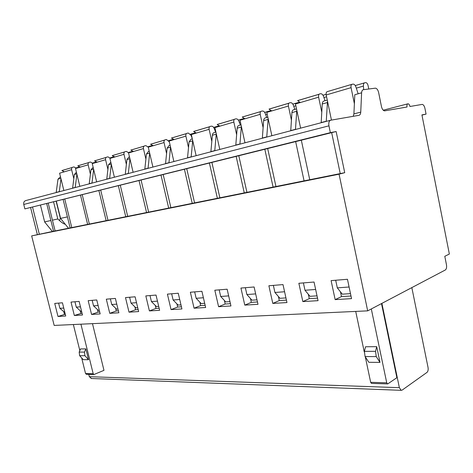 <?xml version="1.0" encoding="UTF-8"?>
<svg xmlns="http://www.w3.org/2000/svg" width="473" height="473" viewBox="0 0 473 473"><rect width="100%" height="100%" fill="white"/><g stroke="black" fill="none" stroke-linecap="round" stroke-linejoin="round"><path stroke-width="0.71" d="M149.22 151.236L148.439 151.461L146.453 154.009L144.827 169.056L148.061 168.199L149.675 153.169M128.301 173.556L129.957 158.904M360.745 112.113L361.609 92.797L354.803 94.73L353.91 113.916L360.745 112.113C360.615 113.981 360.012 115.051 358.948 115.323L330.781 120.201C329.084 120.816 328.469 122.69 328.942 125.83L330.367 132.659L336.137 131.535L24.874 208.895L330.367 132.659M50.889 220.524L44.58 221.89L52.408 231.504M65.239 224.232C63.607 223.971 61.123 222.215 57.795 218.964L52.432 220.176M57.795 218.964L53.555 201.835M59.509 220.595L60.337 218.213L56.139 201.208M67.42 216.894L60.514 218.39M330.503 120.272L25.814 200.558C24.117 201.114 23.431 202.414 23.762 204.466L24.874 208.895M46.703 203.668L53.55 231.244L55.105 230.936L48.24 203.284M339.07 174.194L31.667 235.897L54.176 325.43L367.687 310.856L339.07 174.194L344.722 172.686L309.75 179.716L301.325 140.215M53.55 231.244L31.667 235.897M55.105 230.936L309.75 179.716M82.491 314.988L74.338 315.485L71.009 302.081L79.133 301.413L82.491 314.988M100.175 313.912L91.567 314.439L88.179 300.668L96.758 299.959L100.175 313.912M118.865 312.777L109.76 313.327L106.313 299.173L115.382 298.422L118.865 312.777M138.648 311.571L129.011 312.162L125.499 297.588L135.107 296.796L138.648 311.571M159.632 310.3L149.403 310.921L145.826 295.909L156.025 295.069L159.632 310.3M181.922 308.94L171.055 309.602L167.412 294.129L178.25 293.236L181.922 308.94M205.649 307.503L194.072 308.207L190.365 292.237L201.906 291.285L205.649 307.503M230.948 305.96L218.597 306.711L214.819 290.221L227.141 289.204L230.948 305.96M257.992 304.316L244.783 305.12L240.934 288.063L254.107 286.981L257.992 304.316M286.957 302.56L272.797 303.418L268.883 285.757L283.008 284.592L286.957 302.56M318.057 300.668L302.844 301.591L298.859 283.286L314.042 282.032L318.057 300.668M335.156 299.628L351.545 298.629L347.46 279.277L331.106 280.625L335.156 299.628L341.471 296.606L350.99 295.997M65.735 316.005L58.002 316.478L54.732 303.424L62.436 302.791L65.735 316.005M65.286 314.208L58.002 316.478M64.417 314.267L63.814 311.849M63.754 308.059L59.911 308.343L58.605 303.104M64.884 312.588L59.911 308.343M82.036 313.144L74.338 315.485M80.794 313.221L80.174 310.708M80.469 306.823L76.271 307.137L74.941 301.762M81.622 311.476L81.054 311.518L76.271 307.137M99.708 312.014L98.065 312.121L91.567 314.439M98.065 312.121L97.42 309.496M98.118 305.523L93.524 305.86L92.17 300.337M99.289 310.306L98.354 310.365L93.524 305.86M118.392 310.826L116.293 310.956L109.76 313.327M116.293 310.956L115.631 308.213M116.772 304.145L111.746 304.517L110.363 298.835M117.966 309.064L116.618 309.153L111.746 304.517M138.169 309.567L135.574 309.732L129.011 312.162M135.574 309.732L134.882 306.847M136.52 302.69L131.021 303.092L129.614 297.251M137.732 307.752L135.934 307.87L131.021 303.092M159.141 308.225L155.989 308.426L149.403 310.921M155.989 308.426L155.268 305.398M157.462 301.141L151.437 301.585L150.006 295.566M158.697 306.362L156.392 306.516L151.437 301.585M181.425 306.806L177.647 307.048L171.055 309.602M177.647 307.048L176.902 303.855M179.716 299.498L173.112 299.988L171.652 293.78M180.976 304.884L178.09 305.073L173.112 299.988M205.14 305.298L200.664 305.582L194.072 308.207M200.664 305.582L199.884 302.206M203.396 297.754L196.153 298.286L194.669 291.882M204.679 303.311L201.161 303.542L196.153 298.286M230.428 303.684L225.178 304.021L218.597 306.711M225.178 304.021L224.362 300.438M228.66 295.885L220.696 296.476L219.182 289.86M229.961 301.632L225.727 301.91L220.696 296.476M257.46 301.963L251.329 302.353L244.783 305.12M251.329 302.353L250.471 298.534M255.657 293.893L246.9 294.543L245.357 287.702M256.987 299.835L251.938 300.172L246.9 294.543M286.419 300.119L279.295 300.568L272.797 303.418M279.295 300.568L278.39 296.482M284.58 291.758L274.931 292.474L273.364 285.39M285.934 297.913L279.969 298.309L274.931 292.474M317.513 298.132L309.265 298.658L302.844 301.591M309.265 298.658L308.313 294.259M315.645 289.464L304.99 290.251L303.4 282.913M317.022 295.85L310.022 296.317L304.99 290.251M340.459 291.835L341.471 296.606M335.688 280.247L337.314 287.868L349.092 286.999M337.314 287.868L342.31 294.171L350.493 293.632M421.963 115.105L426.061 114.105L421.928 114.904L449.35 254.036L444.791 256.301L446.459 264.738C446.849 267.351 446.471 269.096 445.324 269.982L367.687 310.856M88.753 374.362L89.326 376.679L91.472 378.501M92.477 323.65L103.971 370.341L93.944 374.527L93.205 373.776L80.918 324.188M381.504 303.577L396.877 377.69L387.895 383.81L387.499 383.905L386.737 382.817L371.305 308.946M411.835 287.614L428.047 367.486C428.384 369.762 428.035 371.4 426.995 372.393L402.145 390.101L401.187 390.331L399.366 387.683L381.888 303.376M361.609 92.797C361.739 90.952 362.33 89.923 363.382 89.699L375.408 88.161C376.892 88.421 377.968 89.882 378.631 92.548L381.469 106.596C382.113 109.186 383.148 110.611 384.573 110.865L407.034 107.004C406.762 105.053 407.099 103.977 408.051 103.776C408.92 103.936 409.559 104.846 409.955 106.496L422.212 104.397C423.453 104.634 424.358 105.952 424.931 108.364L426.061 114.105M76.389 172.16L74.367 174.519L72.617 188.094L75.219 187.409L76.898 174.271M59.285 191.736L60.993 178.859M60.473 176.736L57.984 179.178L56.192 192.552M37.337 234.507L30.615 207.677M39.3 234.111L32.56 207.192M76.36 168.282L74.048 166.963L72.877 167.164C71.819 167.489 71.399 168.323 71.612 169.671L73.823 178.729M71.612 169.671L59.604 173.201L63.861 190.53M64.328 171.811L61.886 170.552L72.174 167.495M93.146 167.347L90.964 169.795L89.237 183.713L91.975 182.992L93.648 169.429M110.818 162.269L108.459 164.817L106.762 179.09L109.653 178.327L111.309 164.314M129.484 156.906L128.91 157.071L126.93 159.567L125.262 174.212L128.319 173.408M128.804 152.891L126.439 151.419L125.244 151.614C124.174 151.945 123.755 152.838 123.979 154.304L126.374 164.415M123.979 154.304L109.907 158.437L114.389 177.215M114.708 157.024L112.213 155.617L124.535 151.963M110.38 158.295L108.033 156.882L106.845 157.077C105.775 157.408 105.355 158.284 105.58 159.703L107.909 169.435M105.58 159.703L92.247 163.617L96.658 181.892M97.03 162.215L94.547 160.855L106.135 157.42M92.927 163.422L90.597 162.056L89.415 162.251C88.35 162.582 87.931 163.433 88.149 164.823L90.414 174.2M88.149 164.823L75.503 168.53L79.836 186.321M80.256 167.135L77.797 165.828L88.711 162.588M336.137 131.535L344.722 172.686M331.668 132.653L340.235 173.585M295.66 141.622L304.068 180.863M275.954 186.516L267.688 148.593M264.833 149.308L273.087 187.089M246.936 192.351L238.818 155.788M236.163 156.451L244.263 192.889M219.868 197.797L211.904 162.493M209.421 163.114L217.373 198.299M194.569 202.882L186.758 168.76M184.435 169.34L192.233 203.355M170.871 207.653L163.203 174.632M161.021 175.176L168.678 208.09M148.623 212.123L141.096 180.142M139.05 180.651L146.559 212.537M127.692 216.332L120.308 185.321M118.38 185.8L125.753 216.723M107.974 220.3L100.725 190.205M98.91 190.654L106.147 220.666M89.362 224.042L82.243 194.805M80.528 195.237L87.635 224.391M71.766 227.584L64.777 199.163M63.151 199.565L70.128 227.909M353.91 113.916L353.23 116.317M326.258 121.39L327.511 101.252M327.269 100.075L324.082 100.991C323.006 101.228 322.391 102.227 322.237 103.995L321.197 122.548L326.269 121.206M295.465 129.507L296.802 110.233M296.518 108.914L293.81 109.689C292.716 109.931 292.089 110.907 291.924 112.621L290.753 130.572L295.477 129.324M266.748 137.069L268.156 118.605M267.836 117.15L265.548 117.812C264.448 118.055 263.81 119.007 263.632 120.668L262.349 138.063L266.766 136.898M239.912 144.147L241.372 126.427M241.023 124.854L239.113 125.404C238.002 125.658 237.351 126.587 237.168 128.201L235.796 145.063L239.929 143.975M214.766 150.769L216.279 133.753M215.901 132.073L214.322 132.529C213.211 132.783 212.554 133.693 212.359 135.254L210.905 151.626L214.783 150.609M191.163 156.989L192.718 140.623M192.316 138.855L191.033 139.222L189.058 141.888L187.539 157.793L191.181 156.829M168.962 162.836L170.558 147.085M170.132 145.229L169.109 145.518L167.129 148.126L165.55 163.587L168.979 162.682M169.535 142.639L169.139 141.658L166.496 139.541L165.296 139.724C164.214 140.055 163.8 140.995 164.036 142.544L166.579 153.53M145.903 159.117L143.437 148.593C143.201 147.091 143.621 146.169 144.697 145.838L145.897 145.649L148.274 147.174L152.915 167.064M153.11 145.755L150.58 144.235L164.58 140.079M192.192 138.317L190.991 135.26L188.343 133.061L187.137 133.238C186.06 133.575 185.641 134.539 185.889 136.135L188.514 147.611M185.889 136.135L169.163 141.043L173.893 161.541M174.011 139.624L171.468 138.033L186.421 133.599M215.623 132.156L214.21 128.467C213.565 126.971 212.679 126.208 211.549 126.173L210.349 126.35C209.267 126.681 208.859 127.669 209.113 129.318L211.821 141.35M209.113 129.318L191.334 134.539L196.141 155.676M196.177 133.114L193.628 131.459L209.634 126.711M240.343 125.055L238.912 121.236C238.262 119.693 237.375 118.894 236.246 118.847L235.051 119.013C233.981 119.344 233.573 120.361 233.833 122.064L236.636 134.71M233.833 122.064L214.902 127.621L219.797 149.444M219.738 126.202L217.184 124.47L234.342 119.379M266.695 117.481L265.252 113.526C264.602 111.924 263.715 111.096 262.592 111.031L261.403 111.19C260.339 111.522 259.943 112.562 260.209 114.324L263.118 127.663M260.209 114.324L240.006 120.248L244.984 142.805M244.819 118.841L242.265 117.032L260.7 111.563M294.85 109.393L293.402 105.29C292.746 103.628 291.865 102.759 290.753 102.676L289.571 102.83C288.518 103.155 288.128 104.226 288.406 106.047L291.433 120.172M288.406 106.047L266.802 112.385L271.869 135.721M271.573 110.989L269.031 109.092L288.879 103.203M325.004 100.725L323.55 96.468C322.893 94.742 322.012 93.825 320.919 93.731L319.754 93.867C318.713 94.192 318.335 95.292 318.619 97.178L321.776 112.202M318.619 97.178L295.465 103.977L300.615 128.148M300.184 102.588L297.653 100.595L319.068 94.245M351.859 84.336L327.322 91.62C326.287 91.939 325.915 93.051 326.199 94.955L331.449 120.083M363.707 89.657L363.406 86.074C363.317 84.129 363.79 83.023 364.819 82.763L365.883 82.651C366.888 82.816 367.616 83.786 368.065 85.572L368.763 89.007M354.383 103.723L351.078 87.653C350.789 85.696 351.149 84.561 352.172 84.241L353.307 84.117C354.389 84.235 355.258 85.199 355.915 86.991L358.156 93.778M387.499 383.905L371.435 383.39L370.672 382.32L365.31 356.902M364.263 351.959L355.708 311.411M380.002 362.395L368.845 362.288L365.079 356.553L364.387 351.356L375.544 351.327L376.709 346.668L380.002 362.395L376.242 356.589L375.544 351.327M376.709 346.668L365.57 346.756L364.387 351.356M81.658 357.913L85.548 373.54L86.447 374.291M79.836 350.599L73.356 324.537M85.867 348.891L88.552 359.711L83.242 359.663L79.653 355.696L79.174 352.107L84.466 352.095L85.867 348.891L80.576 348.926L79.174 352.107M88.552 359.711L84.951 355.714L84.466 352.095M143.437 148.593L128.55 152.962L133.114 172.284M133.374 151.549L130.861 150.083L143.987 146.192M23.762 204.466L328.942 125.83M89.326 376.679L399.366 387.683M74.367 174.519L76.792 173.828M56.216 192.422L59.302 191.606M60.869 178.356L57.984 179.178M79.972 166.744L76.076 167.891M90.964 169.795L93.559 169.056M108.459 164.817L111.238 164.025M126.93 159.567L129.909 158.715M128.52 152.483L133.096 151.135L128.508 152.466M114.419 156.61L110.091 157.887L114.431 156.628M96.74 161.813L92.637 163.019M146.453 154.009L149.657 153.098M164.036 142.544L148.274 147.174M173.715 139.168L168.583 140.676L173.727 139.18M167.129 148.126L170.552 147.15M190.448 134.261L195.893 132.659L190.436 134.243M191.689 136.094L191.358 136.189M189.058 141.888L192.694 140.853M219.437 125.712L213.648 127.414M215.262 129.224L214.576 129.425M212.359 135.254L216.226 134.155M244.511 118.333L238.351 120.148M240.373 121.91L239.285 122.229M237.168 128.201L241.289 127.024M271.271 110.463L264.691 112.397M267.174 114.105L265.631 114.555M263.632 120.668L268.031 119.415M292.846 104.137L299.894 102.062L292.834 104.113M295.844 105.757L293.78 106.354M291.924 112.621L296.63 111.279M326.104 94.328L322.982 95.244M326.583 96.799L323.928 97.574M327.292 102.558L322.237 103.995M351.078 87.653L326.199 94.955M363.406 86.074L356.299 88.149M355.264 85.578L364.464 82.87M370.672 382.32L386.737 382.817M376.242 356.589L365.079 356.553M85.548 373.54L93.205 373.776M84.951 355.714L79.653 355.696M152.814 145.312L147.978 146.736L152.826 145.329M44.633 221.872L40.459 205.122M60.574 218.372L56.322 201.167M68.508 228.27L60.52 218.396M91.094 378.489L401.187 390.331M407.661 103.877L383.236 110.209M79.984 166.762L76.088 167.909M72.133 167.531L62.034 170.528M124.494 151.999L112.361 155.599M106.094 157.456L94.701 160.838M96.752 161.825L92.649 163.037M88.67 162.629L77.944 165.81M164.539 140.12L150.733 144.218M186.386 133.64L171.622 138.021M219.448 125.729L213.66 127.432M209.592 126.752L193.782 131.447M244.529 118.351L238.362 120.166M234.301 119.421L217.332 124.458M271.283 110.481L264.703 112.414M260.658 111.604L242.418 117.014M288.837 103.244L269.178 109.08M326.104 94.352L322.994 95.268M319.033 94.287L297.801 100.589M93.944 374.527L86.281 374.285M143.946 146.228L131.009 150.065"/></g></svg>
